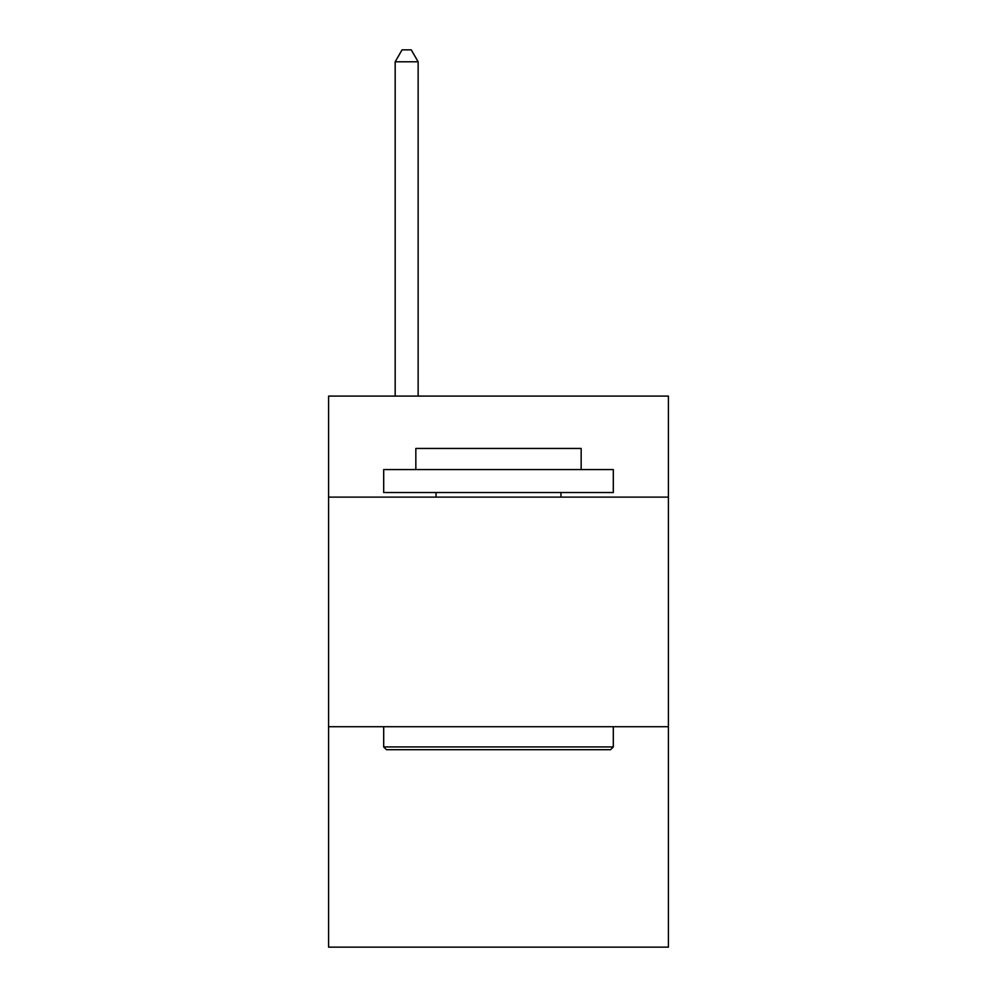 <?xml version="1.0" encoding="UTF-8"?>
<svg xmlns="http://www.w3.org/2000/svg" width="997" height="997" viewBox="0 0 997 997"><rect width="100%" height="100%" fill="white"/><g stroke="black" fill="none" stroke-linecap="round" stroke-linejoin="round"><path stroke-width="1.5" d="M668.414 497.117L668.414 396.096L328.586 396.096L328.586 497.117L668.414 497.117L668.414 947.15L328.586 947.15L328.586 497.117M668.414 726.726L328.586 726.726M386.45 749.694L383.695 746.927L613.305 746.927L610.55 749.694L386.45 749.694M613.305 469.575L613.305 492.53L383.695 492.53L383.695 469.575L613.305 469.575M415.836 469.575L415.836 448.451L581.164 448.451L581.164 469.575M613.305 726.726L613.305 746.927M383.695 726.726L383.695 746.927M560.95 492.53L560.95 497.117M436.05 492.53L436.05 497.117M418.142 396.096L418.142 61.789L395.173 61.789L395.173 396.096M395.173 61.789L402.065 49.85L411.25 49.85L418.142 61.789"/></g></svg>
